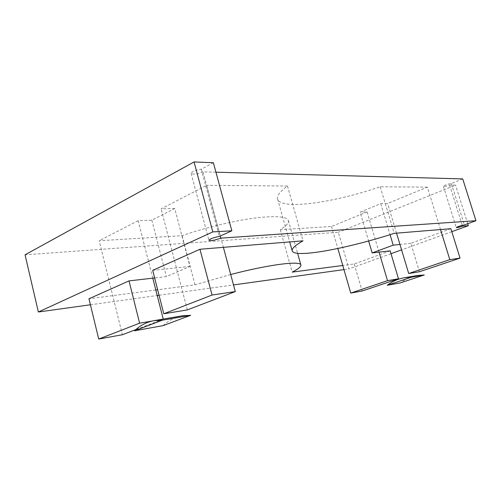 <?xml version="1.0" encoding="UTF-8"?>
<svg xmlns="http://www.w3.org/2000/svg" width="501" height="501" viewBox="0 0 501 501"><rect width="100%" height="100%" fill="white"/><g stroke="black" fill="none" stroke-linecap="round" stroke-linejoin="round"><path stroke-width="0.38" stroke-dasharray="2.5 1.88" d="M440.511 229.552L427.391 187.149L387.611 203.475L380.747 203.638L360.106 212.161L368.623 240.956M396.548 233.153L387.611 203.475M450.881 228.7L410.82 243.323L419.437 271.749M90.412 304.777L157.214 295.509M159.061 295.258L233.504 284.925M343.962 269.607L348.972 268.912L338.319 232.251L25.05 254.815M451.814 231.681L401.583 249.867M390.993 253.7L348.972 268.912M410.82 243.323L399.955 244.457M390.147 250.863L354.22 263.977L342.765 265.48M230.698 274.51L195.002 284.856L157.658 289.76M155.811 289.998L88.953 298.765M152.792 278.161L138.144 220.678L151.847 220.152L174.755 208.529L189.935 266.438L166.376 276.602L154.64 277.949M189.935 266.438L152.699 270.333M379.05 252.141L367.095 211.898L360.106 212.161M367.095 211.898L331.474 226.515L280.284 229.646C286.184 225.982 288.877 222.939 288.363 220.528C286.747 216.338 275.237 215.555 253.819 218.179C232.909 221.01 204.815 227.817 182.107 235.664L99.179 240.743L122.388 334.737M138.144 220.678L99.179 240.743M174.755 208.529L161.09 208.854L206.713 185.357L223.39 247.344M427.391 187.149L380.221 186.767C333.578 202.799 280.71 210.332 277.617 199.047C276.69 195.835 279.971 191.488 287.474 186.015L206.713 185.357M462.724 178.907L451.37 183.51C447.556 184.092 444.901 185.044 443.404 186.366C444.218 186.71 446.297 186.272 449.641 185.044L455.572 185.126L338.319 232.251M215.95 172.2L202.949 171.843L220.221 236.034M213.376 162.731L201.258 169.238C195.346 170.121 191.964 171.524 191.119 173.434C193.286 174.743 197.225 174.21 202.949 171.843M380.747 203.638L390.054 234.662M380.221 186.767L394.237 233.341M201.258 169.238L219.325 236.434M451.37 183.51L464.377 224.924M449.641 185.044L462.279 225.331M467.715 223.709L455.572 185.126M287.474 186.015L303.03 240.818M187.324 309.912L161.09 208.854M151.847 220.152L166.376 276.602M152.185 321.016L163.22 319.074M182.107 235.664L195.002 284.856M280.284 229.646L292.189 272.112M354.22 263.977L362.11 291.012M331.474 226.515L337.843 248.502M163.232 319.124L135.859 329.589M417.295 275.525C411.045 276.633 405.403 279.088 400.368 282.896M163.063 325.65C168.743 320.371 175.218 317.077 182.489 315.774M191.119 173.434L208.955 240.28M443.404 186.366L456.292 227.617M277.617 199.047L289.672 241.908M288.363 220.528L297.619 253.324"/><path stroke-width="0.75" d="M460.037 258.103L450.881 228.7L440.511 229.552L449.817 259.624L460.037 258.103L419.437 271.749L408.703 273.508L396.548 233.153M449.817 259.624L408.703 273.508M215.95 172.2L462.724 178.907L475.95 220.709L220.784 238.132C214.929 240.298 210.99 241.012 208.955 240.28C209.95 238.858 213.407 237.574 219.325 236.434L231.85 230.792L212.806 231.907L38.364 311.998L90.412 304.777M157.214 295.509L159.061 295.258M233.504 284.925L343.962 269.607M475.95 220.709L464.377 224.924C460.582 225.663 457.889 226.565 456.292 227.617C457.056 227.792 459.135 227.304 462.536 226.158L468.341 225.7L451.814 231.681M401.583 249.867L390.993 253.7M399.955 244.457L393.204 245.164L372.162 252.93L390.147 250.863L398.495 278.788L362.11 291.012L350.763 293.085L342.765 265.48L292.189 272.112C298.308 269.031 301.214 266.664 300.913 265.01C300.819 260.595 270.083 264.265 230.698 274.51M157.658 289.76L155.811 289.998M154.64 277.949L129.02 280.898L88.953 298.765L98.722 339.052L122.388 334.737L135.859 329.589M199.937 249.266L152.699 270.333L163.789 313.783L187.324 309.912L235.295 291.576L223.39 247.344L199.937 249.266L212.055 295.039L235.295 291.576M289.672 241.908L292.189 250.844C291.551 248.665 295.164 245.321 303.03 240.818L223.39 247.344M292.189 250.844C294.281 258.516 346.942 248.646 394.237 233.341L440.511 229.552M212.806 231.907L194.062 161.948L213.376 162.731L231.85 230.792M194.062 161.948L25.05 254.815L38.364 311.998M390.054 234.662L393.204 245.164M220.221 236.034L220.784 238.132M462.279 225.331L462.536 226.158M468.341 225.7L467.715 223.709M212.055 295.039L163.789 313.783M129.02 280.898L139.61 323.176L152.185 321.016M163.22 319.074L152.792 278.161M139.61 323.176L98.722 339.052M337.843 248.502L342.765 265.48M379.05 252.141L387.523 280.666L398.495 278.788M368.623 240.956L372.162 252.93M387.523 280.666L350.763 293.085M411.509 277.172L404.413 277.736C398.07 278.857 392.352 281.368 387.26 285.257L411.509 277.172L424.291 274.961L417.295 275.525L404.413 277.736M424.291 274.961L400.368 282.896L387.26 285.257M190.674 315.311L163.063 325.65L134.562 330.785C140.242 325.343 146.737 321.961 154.051 320.646L162.286 320.214L190.674 315.311L182.489 315.774L154.051 320.646M162.286 320.214L134.562 330.785M297.619 253.324L300.913 265.01"/></g></svg>
